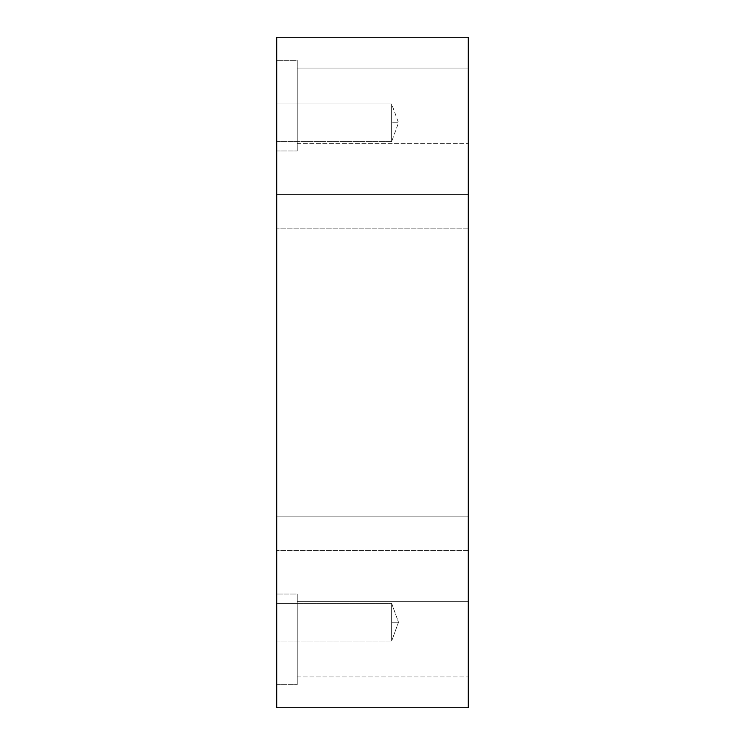 <?xml version="1.0" encoding="UTF-8"?>
<svg xmlns="http://www.w3.org/2000/svg" width="745" height="745" viewBox="0 0 745 745"><rect width="100%" height="100%" fill="white"/><g stroke="black" fill="none" stroke-linecap="round" stroke-linejoin="round"><path stroke-width="0.56" stroke-dasharray="3.73 2.79" d="M391.656 103.955L391.656 122.776C391.656 148.721 391.656 148.721 391.656 122.776L398.501 122.776L391.656 122.776L391.656 103.955L391.656 141.587L391.656 103.955L276.712 103.955L276.712 132.182C276.712 144.185 276.712 144.185 276.712 132.182L276.712 103.955L276.712 132.182C276.712 144.185 276.712 144.185 276.712 132.182L276.712 103.955L391.656 103.955L391.656 141.587L391.656 103.955L276.712 103.955L276.712 132.182C276.712 144.185 276.712 144.185 276.712 132.182L276.712 103.955L276.712 132.182C276.712 144.185 276.712 144.185 276.712 132.182L276.712 103.955L276.712 132.182C276.712 144.185 276.712 144.185 276.712 132.182L276.712 103.955L276.712 132.182C276.712 144.185 276.712 144.185 276.712 132.182L276.712 103.955L391.656 103.955L391.656 141.587L391.656 122.776L398.501 122.776L391.656 122.776L391.656 103.955L398.501 122.776L391.656 141.587L398.501 122.776L391.656 103.955M391.656 622.224L391.656 603.413L391.656 622.224C391.656 648.169 391.656 648.169 391.656 622.224L398.501 622.224L391.656 622.224L391.656 641.045L391.656 603.413L391.656 622.224L391.656 603.413L276.712 603.413L276.712 631.639C276.712 643.643 276.712 643.643 276.712 631.639L276.712 603.413L276.712 631.639C276.712 643.643 276.712 643.643 276.712 631.639L276.712 603.413L391.656 603.413L391.656 641.045L391.656 622.224L398.501 622.224L391.656 622.224L391.656 641.045L391.656 622.224M276.712 603.413L276.712 631.639C276.712 643.643 276.712 643.643 276.712 631.639L276.712 603.413L276.712 631.639C276.712 643.643 276.712 643.643 276.712 631.639L276.712 603.413L391.656 603.413L276.712 603.413L276.712 631.639C276.712 643.643 276.712 643.643 276.712 631.639L276.712 603.413L276.712 631.639C276.712 643.643 276.712 643.643 276.712 631.639L276.712 603.413M468.288 194.613L468.288 220.269C468.288 231.183 468.288 231.183 468.288 220.269L468.288 194.613L468.288 220.269C468.288 231.183 468.288 231.183 468.288 220.269L468.288 194.613L276.712 194.613L276.712 220.269C276.712 231.183 276.712 231.183 276.712 220.269L276.712 194.613L276.712 220.269C276.712 231.183 276.712 231.183 276.712 220.269L276.712 194.613L468.288 194.613L468.288 220.269C468.288 231.183 468.288 231.183 468.288 220.269L468.288 194.613L468.288 220.269C468.288 231.183 468.288 231.183 468.288 220.269L468.288 194.613L276.712 194.613L276.712 220.269C276.712 231.183 276.712 231.183 276.712 220.269L276.712 194.613L276.712 220.269C276.712 231.183 276.712 231.183 276.712 220.269L276.712 194.613L468.288 194.613L468.288 220.269C468.288 231.183 468.288 231.183 468.288 220.269L468.288 194.613L468.288 220.269C468.288 231.183 468.288 231.183 468.288 220.269L468.288 194.613M276.712 60.345L276.712 150.993L276.712 60.345L297.236 60.345L297.236 150.993L297.236 60.345L276.712 60.345L276.712 150.993L276.712 60.345L297.236 60.345L297.236 150.993L297.236 60.345L297.236 150.993L297.236 60.345L276.712 60.345L276.712 150.993L276.712 60.345M297.236 68.037L297.236 124.48C297.236 148.488 297.236 148.488 297.236 124.48L297.236 68.037L297.236 124.48C297.236 148.488 297.236 148.488 297.236 124.48L297.236 68.037L297.236 124.48C297.236 148.488 297.236 148.488 297.236 124.48L297.236 68.037L468.288 68.037L468.288 124.48C468.288 148.488 468.288 148.488 468.288 124.48L468.288 68.037L468.288 124.48C468.288 148.488 468.288 148.488 468.288 124.48L468.288 68.037L297.236 68.037L297.236 124.48C297.236 148.488 297.236 148.488 297.236 124.48L297.236 68.037L297.236 124.48C297.236 148.488 297.236 148.488 297.236 124.48L297.236 68.037L297.236 124.48C297.236 148.488 297.236 148.488 297.236 124.48L297.236 68.037L468.288 68.037L468.288 124.48C468.288 148.488 468.288 148.488 468.288 124.48L468.288 68.037L468.288 124.48C468.288 148.488 468.288 148.488 468.288 124.48L468.288 68.037L297.236 68.037M297.236 60.345L297.236 150.993L297.236 60.345M468.288 516.183L468.288 541.839C468.288 552.743 468.288 552.743 468.288 541.839L468.288 516.183L468.288 541.839C468.288 552.743 468.288 552.743 468.288 541.839L468.288 516.183L276.712 516.183L276.712 541.839C276.712 552.743 276.712 552.743 276.712 541.839L276.712 516.183L276.712 541.839C276.712 552.743 276.712 552.743 276.712 541.839L276.712 516.183L468.288 516.183L468.288 541.839C468.288 552.743 468.288 552.743 468.288 541.839L468.288 516.183L468.288 541.839C468.288 552.743 468.288 552.743 468.288 541.839L468.288 516.183L276.712 516.183L276.712 541.839C276.712 552.743 276.712 552.743 276.712 541.839L276.712 516.183L276.712 541.839C276.712 552.743 276.712 552.743 276.712 541.839L276.712 516.183L468.288 516.183L468.288 541.839C468.288 552.743 468.288 552.743 468.288 541.839L468.288 516.183L468.288 541.839C468.288 552.743 468.288 552.743 468.288 541.839L468.288 516.183M276.712 594.007L276.712 684.655L276.712 594.007L297.236 594.007L297.236 684.655L297.236 594.007L276.712 594.007L276.712 684.655L276.712 594.007L297.236 594.007L297.236 684.655L297.236 594.007L297.236 684.655L297.236 594.007L276.712 594.007L276.712 684.655L276.712 594.007M297.236 601.699L297.236 658.142C297.236 682.15 297.236 682.15 297.236 658.142L297.236 601.699L297.236 658.142C297.236 682.15 297.236 682.15 297.236 658.142L297.236 601.699L297.236 658.142C297.236 682.15 297.236 682.15 297.236 658.142L297.236 601.699L468.288 601.699L468.288 658.142C468.288 682.15 468.288 682.15 468.288 658.142L468.288 601.699L468.288 658.142C468.288 682.15 468.288 682.15 468.288 658.142L468.288 601.699L297.236 601.699L297.236 658.142C297.236 682.15 297.236 682.15 297.236 658.142L297.236 601.699L297.236 658.142C297.236 682.15 297.236 682.15 297.236 658.142L297.236 601.699L297.236 658.142C297.236 682.15 297.236 682.15 297.236 658.142L297.236 601.699L468.288 601.699L468.288 658.142C468.288 682.15 468.288 682.15 468.288 658.142L468.288 601.699L468.288 658.142C468.288 682.15 468.288 682.15 468.288 658.142L468.288 601.699L297.236 601.699M297.236 594.007L297.236 684.655L297.236 594.007M276.712 707.75L468.288 707.75L276.712 707.75L276.712 37.25L468.288 37.25L276.712 37.25L276.712 707.75M468.288 37.25L468.288 707.75L468.288 37.25M468.288 601.699L468.288 658.142C468.288 682.15 468.288 682.15 468.288 658.142L468.288 601.699L468.288 658.142C468.288 682.15 468.288 682.15 468.288 658.142L468.288 601.699M468.288 68.037L468.288 124.48C468.288 148.488 468.288 148.488 468.288 124.48L468.288 68.037L468.288 124.48C468.288 148.488 468.288 148.488 468.288 124.48L468.288 68.037M276.712 516.183L276.712 541.839C276.712 552.743 276.712 552.743 276.712 541.839L276.712 516.183L276.712 541.839C276.712 552.743 276.712 552.743 276.712 541.839L276.712 516.183M276.712 194.613L276.712 220.269C276.712 231.183 276.712 231.183 276.712 220.269L276.712 194.613L276.712 220.269C276.712 231.183 276.712 231.183 276.712 220.269L276.712 194.613M276.712 141.587L391.656 141.587L276.712 141.587M391.656 603.413L398.501 622.224L391.656 641.045L398.501 622.224L391.656 603.413M276.712 641.045L391.656 641.045L276.712 641.045M468.288 228.817L276.712 228.817L468.288 228.817M276.712 150.993L297.236 150.993L276.712 150.993M297.236 143.301L468.288 143.301L297.236 143.301M468.288 550.387L276.712 550.387L468.288 550.387M276.712 684.655L297.236 684.655L276.712 684.655M297.236 676.963L468.288 676.963L297.236 676.963"/><path stroke-width="1.12" d="M468.288 707.75L276.712 707.75L468.288 707.75L468.288 37.25L468.288 707.75M276.712 37.25L468.288 37.25L276.712 37.25L276.712 707.75L276.712 37.25"/></g></svg>
